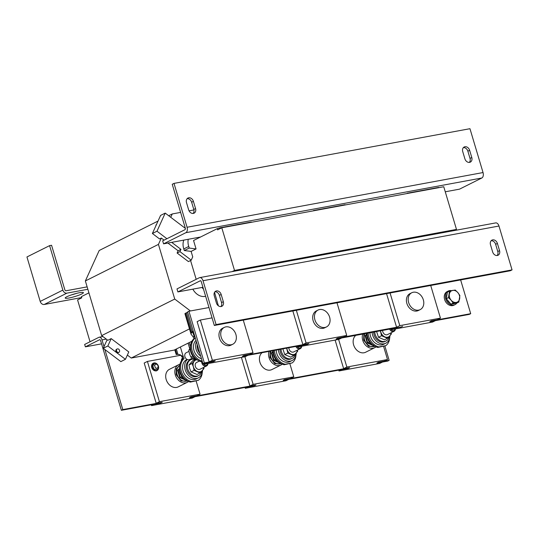 <?xml version="1.0" encoding="UTF-8"?>
<svg xmlns="http://www.w3.org/2000/svg" width="539" height="539" viewBox="0 0 539 539"><rect width="100%" height="100%" fill="white"/><g stroke="black" fill="none" stroke-linecap="round" stroke-linejoin="round"><path stroke-width="0.81" d="M156.371 363.481A3.901 3.045 -116.6 0 1 158.453 368.582A3.901 3.045 -116.6 0 1 154.383 370.017A3.901 3.045 -116.6 0 1 152.294 364.916A3.901 3.045 -116.6 0 1 156.371 363.481M158.318 368.043L157.624 369.316L154.006 369.323L152.631 365.119L154.666 363.414C157.509 363.758 158.729 365.301 158.318 368.043A3.591 1.732 17 0 0 158.23 367.288C156.29 369.033 155.091 368.319 154.646 365.152C156.586 363.407 157.786 364.121 158.23 367.288M182.391 359.735L182.896 358.704M497.349 255.486A4.433 3.456 -116.6 0 1 492.639 251.922L490.49 244.713A4.433 3.456 -116.6 0 1 491.966 240.111A4.433 3.456 -116.6 0 1 497.396 243.433L499.545 250.642A4.433 3.456 -116.6 0 1 498.076 255.243A4.433 3.456 -116.6 0 1 497.349 255.486M221.125 306.536A4.433 3.456 -116.6 0 1 216.415 302.972L214.266 295.763A4.433 3.456 -116.6 0 1 215.741 291.161A4.433 3.456 -116.6 0 1 221.172 294.483L223.321 301.692A4.433 3.456 -116.6 0 1 221.852 306.293A4.433 3.456 -116.6 0 1 221.125 306.536M81.706 293.984A9.493 1.307 163.4 0 0 83.404 292.637A9.493 1.307 163.4 0 0 76.915 293.283A9.493 1.307 163.4 0 0 66.903 296.719A9.493 1.307 163.4 0 0 65.206 298.06A9.493 1.307 163.4 0 0 71.694 297.413A9.493 1.307 163.4 0 0 81.706 293.984M463.399 147.598A4.433 3.456 -116.6 0 1 467.872 151.196L470.021 158.405A4.433 3.456 -116.6 0 1 469.348 162.401M464.935 146.743A4.433 3.456 -116.6 0 1 469.637 150.314L471.787 157.523A4.433 3.456 -116.6 0 1 470.318 162.124A4.433 3.456 -116.6 0 1 464.881 158.796L462.731 151.587A4.433 3.456 -116.6 0 1 464.2 146.985A4.433 3.456 -116.6 0 1 464.935 146.743M187.174 198.648A4.433 3.456 -116.6 0 1 191.641 202.246L193.791 209.455A4.433 3.456 -116.6 0 1 193.124 213.451M188.704 197.793A4.433 3.456 -116.6 0 1 193.413 201.364L195.563 208.573A4.433 3.456 -116.6 0 1 194.094 213.174A4.433 3.456 -116.6 0 1 188.657 209.846L186.507 202.637A4.433 3.456 -116.6 0 1 187.976 198.035A4.433 3.456 -116.6 0 1 188.704 197.793M314.911 319.856A9.432 7.364 63.4 0 0 326.479 326.93A9.432 7.364 63.4 0 0 329.612 317.134A9.432 7.364 63.4 0 0 318.044 310.06A9.432 7.364 63.4 0 0 314.911 319.856M318.044 310.06L316.272 310.949A9.432 7.364 63.4 0 0 313.146 320.739A9.432 7.364 63.4 0 0 324.714 327.813L326.479 326.93M408.629 302.534A9.432 7.364 63.4 0 0 420.198 309.608A9.432 7.364 63.4 0 0 423.331 299.819A9.432 7.364 63.4 0 0 411.762 292.744A9.432 7.364 63.4 0 0 408.629 302.534M411.762 292.744L409.99 293.627A9.432 7.364 63.4 0 0 406.864 303.417A9.432 7.364 63.4 0 0 418.432 310.491L420.198 309.608M221.192 337.171A9.432 7.364 63.4 0 0 232.76 344.253A9.432 7.364 63.4 0 0 235.893 334.456A9.432 7.364 63.4 0 0 224.325 327.382A9.432 7.364 63.4 0 0 221.192 337.171M224.325 327.382L222.553 328.264A9.432 7.364 63.4 0 0 219.42 338.061A9.432 7.364 63.4 0 0 230.995 345.135L232.76 344.253M197.267 344.63A8.86 6.919 63.4 0 0 199.841 353.267M196.398 341.719A10.76 8.395 63.4 0 0 200.71 356.171M195.994 340.365A10.76 8.395 63.4 0 0 193.973 350.465A10.76 8.395 63.4 0 0 201.492 358.799M190.516 346.099A10.76 8.395 63.4 0 0 197.51 360.079M188.953 351.374L186.191 352.755A3.8 2.965 63.4 0 0 185.477 353.308A3.8 2.965 63.4 0 0 185.524 357.977A3.8 2.965 63.4 0 0 189.587 359.547L192.531 358.078M454.343 303.558A6.327 4.939 -116.6 0 1 453.454 303.834A6.327 4.939 -116.6 0 1 452.504 303.895M450.085 303.147A6.327 4.939 -116.6 0 1 447.006 299.509M446.494 297.656A6.327 4.939 -116.6 0 1 447.114 293.829M451.5 290.642A7.593 5.929 63.4 0 0 449.513 290.615A7.593 5.929 63.4 0 0 448.266 291.033L447.134 291.599A7.593 5.929 63.4 0 0 444.891 300.277A7.593 5.929 63.4 0 0 452.679 305.6A7.593 5.929 63.4 0 0 453.932 305.182L455.064 304.616A7.593 5.929 63.4 0 0 456.883 303.019M448.266 291.033A7.593 5.929 63.4 0 0 446.022 299.711A7.593 5.929 63.4 0 0 453.811 305.034A7.593 5.929 63.4 0 0 455.064 304.616M207.993 363.569A3.8 2.965 -116.6 0 1 207.266 365.422A3.8 2.965 -116.6 0 1 206.552 365.974A3.8 2.965 -116.6 0 1 203.264 365.301A3.8 2.965 -116.6 0 1 201.714 361.649M206.552 365.974L200.009 369.242A3.8 2.965 -116.6 0 1 195.947 367.672A3.8 2.965 -116.6 0 1 195.9 363.003A3.8 2.965 -116.6 0 1 196.614 362.451L199.356 361.083M207.744 363.616A3.093 2.419 -116.6 0 1 207.212 364.701A3.093 2.419 -116.6 0 1 203.149 363.576M201.795 371.182A8.86 6.919 -116.6 0 1 198.595 375.616L197.537 376.148A8.86 6.919 -116.6 0 1 196.075 376.633A8.86 6.919 -116.6 0 1 186.986 370.421A8.86 6.919 -116.6 0 1 189.607 360.295L190.665 359.762A8.86 6.919 -116.6 0 1 192.127 359.277A8.86 6.919 -116.6 0 1 195.118 359.479M198.595 375.616A8.86 6.919 -116.6 0 1 197.139 376.101A8.86 6.919 -116.6 0 1 188.044 369.889A8.86 6.919 -116.6 0 1 190.665 359.762M187.094 359.432L186.635 359.661A10.76 8.395 63.4 0 0 183.449 371.95A10.76 8.395 63.4 0 0 194.491 379.496A10.76 8.395 63.4 0 0 196.263 378.904L198.386 377.846A10.76 8.395 -116.6 0 1 196.614 378.432A10.76 8.395 -116.6 0 1 186.016 371.883A10.76 8.395 -116.6 0 1 187.343 359.553M202.489 370.414A10.76 8.395 -116.6 0 1 198.386 377.846M186.238 379.86L186.076 380.345L179.81 377.657L177.634 370.367L179.346 368.602M179.945 364.27A9.81 7.661 63.4 0 0 178.564 364.755A9.81 7.661 63.4 0 0 175.667 375.966A9.81 7.661 63.4 0 0 185.733 382.845A9.81 7.661 63.4 0 0 187.343 382.306A9.81 7.661 63.4 0 0 188.562 381.497M178.564 364.755L169.435 369.323A9.81 7.661 63.4 0 0 166.538 380.534A9.81 7.661 63.4 0 0 176.603 387.413A9.81 7.661 63.4 0 0 178.214 386.874L187.343 382.306M301.712 346.247A3.8 2.965 -116.6 0 1 300.984 348.106A3.8 2.965 -116.6 0 1 300.27 348.652A3.8 2.965 -116.6 0 1 295.857 346.442M300.27 348.652L293.728 351.927A3.8 2.965 -116.6 0 1 290.487 351.293A3.8 2.965 -116.6 0 1 288.884 347.729M301.463 346.294A3.093 2.419 -116.6 0 1 300.93 347.379A3.093 2.419 -116.6 0 1 296.868 346.254M295.513 353.867A8.86 6.919 -116.6 0 1 292.313 358.294L291.255 358.826A8.86 6.919 -116.6 0 1 289.8 359.311A8.86 6.919 -116.6 0 1 279.943 349.38M292.313 358.294A8.86 6.919 -116.6 0 1 290.858 358.779A8.86 6.919 -116.6 0 1 281.014 349.184M276.244 350.067A10.76 8.395 63.4 0 0 288.21 362.174A10.76 8.395 63.4 0 0 289.982 361.588L292.104 360.524A10.76 8.395 -116.6 0 1 290.332 361.117A10.76 8.395 -116.6 0 1 278.393 349.67M296.207 353.092A10.76 8.395 -116.6 0 1 292.104 360.524M279.957 362.538L279.795 363.023L273.529 360.342L271.353 353.052L273.064 351.28M269.001 351.401A9.81 7.661 63.4 0 0 270.955 361.474A9.81 7.661 63.4 0 0 279.451 365.523A9.81 7.661 63.4 0 0 281.062 364.984A9.81 7.661 63.4 0 0 282.281 364.175M262.102 352.681A9.81 7.661 63.4 0 0 260.573 363.946A9.81 7.661 63.4 0 0 270.322 370.091A9.81 7.661 63.4 0 0 271.932 369.552L281.062 364.984M395.431 328.925A3.8 2.965 -116.6 0 1 394.703 330.784A3.8 2.965 -116.6 0 1 393.996 331.33A3.8 2.965 -116.6 0 1 389.576 329.12M393.996 331.33L387.447 334.604A3.8 2.965 -116.6 0 1 384.206 333.971A3.8 2.965 -116.6 0 1 382.602 330.407M395.181 328.972A3.093 2.419 -116.6 0 1 394.649 330.063A3.093 2.419 -116.6 0 1 390.586 328.931M389.232 336.545A8.86 6.919 -116.6 0 1 386.032 340.971L384.974 341.504A8.86 6.919 -116.6 0 1 383.519 341.989A8.86 6.919 -116.6 0 1 373.662 332.064M386.032 340.971A8.86 6.919 -116.6 0 1 384.576 341.457A8.86 6.919 -116.6 0 1 374.733 331.862M369.963 332.745A10.76 8.395 63.4 0 0 381.929 344.852A10.76 8.395 63.4 0 0 383.701 344.266L385.823 343.202A10.76 8.395 -116.6 0 1 384.051 343.794A10.76 8.395 -116.6 0 1 372.112 332.347M389.926 335.77A10.76 8.395 -116.6 0 1 385.823 343.202M373.675 345.223L373.514 345.701L367.248 343.02L365.071 335.73L366.783 333.958M362.72 334.086A9.81 7.661 63.4 0 0 364.674 344.151A9.81 7.661 63.4 0 0 373.17 348.201A9.81 7.661 63.4 0 0 374.78 347.662A9.81 7.661 63.4 0 0 376 346.853M355.821 335.359A9.81 7.661 63.4 0 0 354.291 346.624A9.81 7.661 63.4 0 0 364.041 352.769A9.81 7.661 63.4 0 0 365.651 352.23L374.78 347.662M155.912 225.747A1.893 1.476 -116.6 0 1 156.061 224.918A1.893 1.476 -116.6 0 1 156.546 224.352M117.374 352.122A1.893 1.476 63.4 0 0 118.883 352.358A1.893 1.476 63.4 0 0 119.604 350.902A1.893 1.476 63.4 0 0 118.701 349.198A1.893 1.476 63.4 0 0 117.192 348.969A1.893 1.476 63.4 0 0 116.471 350.424A1.893 1.476 63.4 0 0 117.374 352.122M117.192 348.969L116.552 349.292A1.893 1.476 63.4 0 0 115.838 350.748A1.893 1.476 63.4 0 0 116.734 352.445A1.893 1.476 63.4 0 0 118.25 352.674L118.883 352.358M170.742 217.298L172.264 213.949L180.619 212.4M189.061 210.843L193.912 209.947M190.435 310.963L174.737 299.064L158.439 244.389L161.323 238.049L164.078 240.138M167.912 243.049L178.126 250.783L177.109 253.027L188.407 261.583L191.237 260.169L192.733 256.867L191.109 251.41L184.311 250.534L183.792 248.944A12.66 9.877 -116.6 0 1 183.792 240.111M205.628 296.288L205.406 296.335A12.66 9.877 -116.6 0 1 192.847 289.147M196.176 279.317L190.563 260.505M125.439 359.311L107.847 345.977L103.252 348.282L120.844 361.615L125.439 359.311L128.787 351.94L111.196 338.607L107.834 340.291L101.669 335.615L85.371 280.947L99.196 250.5L158.035 221.064M172.264 213.949L168.687 215.735M185.369 228.381L165.21 213.1L160.609 215.405L152.389 233.502L159.551 238.932L161.323 238.049M158.439 244.389L85.371 280.947M174.737 299.064L101.669 335.615M189.479 328.911L131.253 358.037L127.359 355.086M191.904 341.241L174.171 350.107L131.253 358.037M177.142 354.197L176.293 354.487L176.792 354.184L175.391 349.494M177.755 354.325L177.419 354.386A3.167 0.438 -16.6 0 1 176.293 354.487L176.792 354.184A6.866 4.184 -100.5 0 1 177.951 354.392L179.831 354.696L183.273 356.697A6.866 5.356 63.4 0 1 184.102 358.61L183.038 359.136A6.866 5.356 63.4 0 0 182.209 357.229L183.273 356.697L180.383 347.001M199.74 277.605L495.691 222.91A4.433 2.702 79.5 0 1 498.973 226.03L512.05 269.884L216.092 324.579L203.021 280.725A4.433 2.702 -100.5 0 0 199.74 277.605A4.433 2.702 -100.5 0 0 199.289 277.76L176.994 288.911L177.89 291.916L200.447 280.711M200.185 280.758A1.267 0.775 -100.5 0 1 200.313 280.718A1.267 0.775 -100.5 0 1 201.249 281.607L214.327 325.468L510.278 270.767L512.05 269.884M497.113 255.52A4.433 3.456 -116.6 0 0 497.78 251.531L495.631 244.315A4.433 3.456 -116.6 0 0 491.164 240.717M220.882 306.57A4.433 3.456 -116.6 0 0 221.556 302.581L219.407 295.365A4.433 3.456 -116.6 0 0 214.94 291.767M214.327 325.468L216.092 324.579M202.94 287.28L177.89 291.916M221.792 227.768L443.759 186.75L456.479 229.405L234.512 270.43L221.792 227.768L217.621 229.857L217.257 228.657L193.555 240.515L196.061 248.93L191.109 251.41M180.848 355.248L147.416 361.426L159.416 401.683L156.195 403.293L162.246 402.296L122.784 409.593L121.369 410.3L160.831 403.004L162.246 402.296M156.195 403.293L144.196 363.037L147.416 361.426M190.86 397.014L255.964 384.981L254.549 385.688L189.438 397.721L190.819 396.893L196.836 395.781L200.057 394.171L159.416 401.683M244.901 356.744L253.135 384.361L249.914 385.971L255.964 384.981M249.914 385.971L241.398 357.397M284.579 379.692L349.69 367.659L348.268 368.366L283.164 380.399L284.538 379.571L290.561 378.459L293.775 376.849L253.135 384.361M338.62 339.429L346.853 367.039L343.633 368.649L349.69 367.659M343.633 368.649L335.117 340.075M378.297 362.37L389.145 360.362L387.73 361.076L376.882 363.077L378.257 362.248L384.28 361.137L387.501 359.526L346.853 367.039M389.145 360.362L384.893 346.099M121.369 410.3L100.598 340.608A1.267 0.775 79.5 0 0 99.661 339.718A1.267 0.775 79.5 0 0 99.533 339.759L85.378 346.84L84.663 344.441L98.812 337.36A3.8 2.318 79.5 0 1 99.196 337.225A3.8 2.318 79.5 0 1 102.012 339.9L104.007 346.604M104.876 349.515L122.784 409.593M376.882 363.077L378.257 362.248M283.164 380.399L284.538 379.571M189.438 397.721L190.819 396.893M85.378 346.84L101.561 343.848M88.922 292.859L81.389 296.632L81.746 297.831L77.569 299.92L90.04 341.746M87.857 289.275L66.883 293.149L44.238 304.481L81.665 297.562M71.424 294.9A9.493 1.307 163.4 0 0 76.464 293.398M87.136 286.869L66.169 290.75A1.267 0.99 63.4 0 1 64.821 289.726L51.569 245.272L49.595 245.636L62.847 290.097A3.8 2.965 63.4 0 0 66.883 293.149M44.238 304.481A3.8 2.965 -116.6 0 1 40.203 301.422L26.95 256.962L49.595 245.636M454.087 230.598L456.479 229.405M232.12 271.622L234.512 270.43M203.479 289.093A12.66 9.877 -116.6 0 1 202.037 287.449M188.259 239.289A12.66 9.877 63.4 0 0 188.744 246.464L189.263 248.055L196.061 248.93M189.263 248.055L184.311 250.534M405.072 193.899L407.322 193.481M438.807 187.377L407.241 193.211M311.353 211.221L313.604 210.803M345.088 204.699L313.523 210.533M217.257 228.657L219.804 227.856L220.04 228.651M251.369 222.021L219.804 227.856M107.847 345.977L111.196 338.607M103.252 348.282L107.12 339.752M178.126 250.783L180.956 249.368L179.938 251.612L191.237 260.169M152.389 233.502L156.99 231.204L166.908 238.723M171.692 242.348L180.956 249.368M177.109 253.027L179.938 251.612M165.21 213.1L156.99 231.204M383.579 346.388L387.501 359.526M341.814 369.559L338.997 370.967L379.645 363.454L382.461 362.046M338.748 370.125L338.997 370.967M389.67 337.987A13.037 10.174 -116.6 0 1 385.809 345.64L378.904 346.921A13.037 10.174 -116.6 0 1 368.103 333.089M385.809 345.64L377.839 347.453A13.037 10.174 -116.6 0 1 367.025 333.291M378.904 346.921L377.839 347.453M374.039 345.809A10.76 8.395 -116.6 0 1 366.816 333.324M366.783 334.53L365.644 335.723L367.713 342.663L371.27 344.017M369.316 341.861L367.248 343.02M366.816 335.137L365.071 335.73M391.233 332.711L391.402 333.924L387.501 338.303L381.538 335.743L378.486 337.273L384.455 339.826L387.501 338.303M380.372 330.818L381.538 335.743M376.586 331.519L378.486 337.273M390.984 332.832A6.327 4.939 -116.6 0 1 389.771 335.952A6.327 4.939 -116.6 0 1 384.833 336.868A6.327 4.939 63.4 0 1 380.817 332.118A6.327 4.939 -116.6 0 1 380.547 330.791M289.861 363.71L293.775 376.849M248.095 386.881L245.279 388.289L285.926 380.777L288.742 379.368M245.029 387.447L245.279 388.289M295.951 355.309A13.037 10.174 -116.6 0 1 292.091 362.963L285.185 364.243A13.037 10.174 -116.6 0 1 274.385 350.411M292.091 362.963L284.12 364.768A13.037 10.174 -116.6 0 1 273.307 350.606M285.185 364.243L284.12 364.768M280.32 363.131A10.76 8.395 -116.6 0 1 273.098 350.646M273.064 351.852L271.919 353.045L273.987 359.985L277.551 361.339M275.597 359.176L273.529 360.342M273.098 352.459L271.353 353.052M297.515 350.033L297.683 351.246L293.782 355.625L287.819 353.065L284.767 354.595L290.737 357.148L293.782 355.625M286.654 348.14L287.819 353.065M282.867 348.841L284.767 354.595M297.265 350.155A6.327 4.939 -116.6 0 1 296.046 353.274A6.327 4.939 -116.6 0 1 291.114 354.19A6.327 4.939 63.4 0 1 287.098 349.44A6.327 4.939 -116.6 0 1 286.829 348.106M196.142 381.033L200.057 394.171M154.376 404.203L151.56 405.611L192.201 398.099L195.024 396.691M151.311 404.769L151.56 405.611M151.574 366.17A3.901 3.045 63.4 0 0 153.561 370.138M202.226 372.631A13.037 10.174 -116.6 0 1 198.372 380.285L191.466 381.558A13.037 10.174 -116.6 0 1 181.387 371.486A13.037 10.174 -116.6 0 1 184.102 358.61M198.372 380.285L190.402 382.09A13.037 10.174 -116.6 0 1 180.322 372.011A13.037 10.174 -116.6 0 1 183.038 359.136M191.466 381.558L190.402 382.09M179.831 354.696L180.632 355.039L182.209 357.229M186.602 380.446A10.76 8.395 -116.6 0 1 179.602 366.466M179.346 369.168L178.2 370.367L180.269 377.307L183.833 378.661M181.879 376.498L179.81 377.657M179.379 369.781L177.634 370.367M203.796 367.355L203.964 368.561L200.063 372.948L194.094 370.387L191.049 371.91L197.018 374.47L200.063 372.948M191.049 371.91L189.701 368.602L188.98 364.977L192.032 363.448L193.38 366.763L194.094 370.387M192.032 363.448L195.927 359.068M188.98 364.977L192.881 360.598L195.516 359.277M203.547 367.477A6.327 4.939 -116.6 0 1 202.327 370.596A6.327 4.939 -116.6 0 1 197.395 371.506A6.327 4.939 63.4 0 1 193.38 366.763A6.327 4.939 -116.6 0 1 194.296 361.103A6.327 4.939 -116.6 0 1 196.903 359.789M181.939 360.227A3.901 3.045 -116.6 0 1 182.728 358.273M445.261 191.79L459.518 189.155L481.812 178.005A4.433 2.702 79.5 0 0 483.038 172.554L469.961 128.7L174.003 183.395L172.237 184.284L185.308 228.138A1.267 0.775 -100.5 0 1 184.958 229.695L162.67 240.845L163.566 243.85L200.562 237.012M174.003 183.395L187.08 227.256A4.433 2.702 -100.5 0 1 185.854 232.7L163.566 243.85M458.817 302.049L456.654 303.127L450.961 304.185L446.326 298.7L447.377 292.165L449.539 291.087L448.482 297.622L451.116 300.203L453.124 303.1L458.817 302.049L459.875 295.513L457.874 292.616L455.239 290.036L449.539 291.087M450.961 304.185L453.124 303.1M446.326 298.7L448.482 297.622M456.284 302.419A6.327 4.939 -116.6 0 1 451.116 300.203A6.327 4.939 -116.6 0 1 449.331 294.193A6.327 4.939 63.4 0 1 452.706 290.4A6.327 4.939 -116.6 0 1 457.874 292.616A6.327 4.939 -116.6 0 1 459.666 298.626A6.327 4.939 -116.6 0 1 456.284 302.419M192.787 356.131L190.846 357.101L189.499 353.793L188.785 350.168L190.415 348.133M190.846 357.101L196.816 359.661M190.287 349.413L188.785 350.168M193.319 331.397L192.086 331.62L193.198 330.973M187.626 312.29A3.167 0.438 163.4 0 0 186.467 312.768L185.51 313.247A3.167 0.438 163.4 0 0 184.944 313.698L191.055 334.193L191.338 332.785L192.821 332.516A6.866 4.184 -100.5 0 1 193.38 331.579M186.467 312.768L192.086 331.62A6.866 4.184 -100.5 0 0 191.338 332.785L185.51 313.247M192.962 332.226L194.181 336.329L192.821 332.516M193.124 336.862A6.866 5.356 -116.6 0 1 193.952 338.768L195.01 338.243A6.866 5.356 -116.6 0 0 194.181 336.329L193.124 336.862L191.055 334.193M193.952 338.768A13.037 10.174 63.4 0 0 191.237 351.644A13.037 10.174 63.4 0 0 201.316 361.723L202.226 361.265M201.316 361.723L202.307 361.541M195.01 338.243A13.037 10.174 63.4 0 0 192.261 351.01A13.037 10.174 63.4 0 0 202.192 361.15M200.36 320.031L197.139 321.642L209.139 361.891L212.359 360.281L200.36 320.031L212.063 317.869M243.271 320.119L253.007 352.769L212.359 360.281M204.254 363.367L204.503 364.216L245.151 356.703L247.967 355.289M242.388 356.319L307.499 344.286L308.914 343.579L243.803 355.612L242.388 356.319L243.769 355.497L249.786 354.379L253.007 352.769M215.196 360.901L204.342 362.909L202.927 363.616L213.781 361.608L215.162 360.78L209.139 361.891M207.326 362.801L204.503 364.216M390.068 292.987L399.797 325.644L396.583 327.254L386.557 293.634M430.708 285.475L440.444 318.131L399.797 325.644M391.691 328.729L391.947 329.572L432.588 322.059L435.404 320.651M460.643 279.943L470.702 313.678L431.24 320.974L429.826 321.682L431.207 320.853L437.223 319.742L440.444 318.131M337.522 338.297L336.107 339.004L337.488 338.175L396.583 327.254M394.764 328.163L391.947 329.572M296.349 310.309L306.078 342.966L302.857 344.576L292.839 310.956M336.99 302.797L346.725 335.453L306.078 342.966M297.973 346.051L298.222 346.894L338.869 339.381L341.686 337.973M337.488 338.175L343.505 337.064L346.725 335.453M308.914 343.579L302.857 344.576M301.045 345.486L298.222 346.894M202.927 363.616L187.525 311.946L188.94 311.239L208.977 307.533M204.342 362.909L188.94 311.239M218.376 305.802L214.529 292.333M429.826 321.682L469.287 314.385L470.702 313.678M402.633 326.263L401.218 326.971L336.107 339.004M156.93 370.569A4.117 3.214 -116.6 0 1 156.829 370.623A4.117 3.214 -116.6 0 1 153.938 370.387A4.117 3.214 -116.6 0 1 151.607 366.675A4.117 3.214 -116.6 0 1 153.143 363.266A4.117 3.214 -116.6 0 1 153.251 363.212M158.607 367.611A4.117 3.214 -116.6 0 1 157.038 370.515A4.117 3.214 -116.6 0 1 154.147 370.286A4.117 3.214 -116.6 0 1 151.816 366.567A4.117 3.214 -116.6 0 1 153.359 363.158A4.117 3.214 -116.6 0 1 156.249 363.394M152.631 365.119A3.591 1.732 17 0 1 154.646 365.152M467.872 151.196L469.637 150.314M191.641 202.246L193.413 201.364M181.582 360.685A4.117 3.214 -116.6 0 1 182.62 358.011M181.38 360.975A4.117 3.214 -116.6 0 1 182.593 357.97L181.326 361.063M179.682 365.658A8.516 6.643 63.4 0 0 177.095 374.369A8.516 6.643 63.4 0 0 187.296 380.871M271.029 351.03A8.516 6.643 63.4 0 0 270.814 357.047A8.516 6.643 63.4 0 0 281.014 363.555M364.748 333.708A8.516 6.643 63.4 0 0 364.539 339.725A8.516 6.643 63.4 0 0 374.733 346.233M498.973 226.03L203.021 280.725M102.012 339.9L106.284 339.112M62.847 290.097L40.203 301.422M188.744 246.464L183.792 248.944M188.077 343.148L189.782 348.868M176.347 349.016L177.951 354.392M185.854 232.7L481.812 178.005M187.08 227.256L483.038 172.554M193.791 209.455L195.563 208.573M470.021 158.405L471.787 157.523M221.172 294.483L219.407 295.365M221.556 302.581L223.321 301.692M497.396 243.433L495.631 244.315M497.78 251.531L499.545 250.642M156.829 370.623C156.559 371.061 155.569 370.987 153.851 370.401C151.048 367.834 150.812 365.455 153.143 363.266L156.337 363.387C159.14 365.947 159.376 368.326 157.038 370.515L156.829 370.623M187.794 381.14L181.07 380.985L176.226 374.726L176.273 368.858L179.77 365.098M281.513 363.818L274.789 363.663L269.945 357.404L270.127 351.199M375.232 346.496L368.508 346.341L363.663 340.089L363.845 333.877M99.196 337.225L102.895 336.545M190.402 346.678L189.182 342.595M174.784 349.804L176.165 354.44"/></g></svg>
